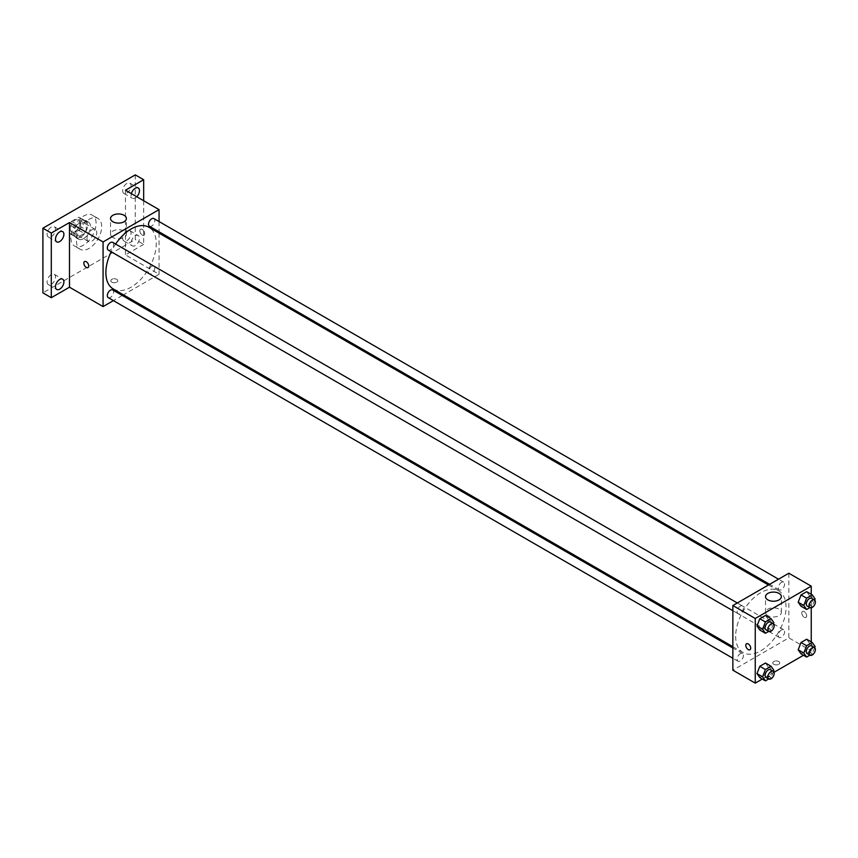 <?xml version="1.0" encoding="UTF-8"?>
<svg xmlns="http://www.w3.org/2000/svg" width="858" height="858" viewBox="0 0 858 858"><rect width="100%" height="100%" fill="white"/><g stroke="black" fill="none" stroke-linecap="round" stroke-linejoin="round"><path stroke-width="0.64" stroke-dasharray="4.29 3.22" d="M86.98 238.309A6.928 4 120 0 0 88.417 241.484A6.928 4 120 0 0 95.345 237.484A6.928 4 120 0 0 95.345 229.483A6.928 4 120 0 0 90.004 231.338A6.928 4 120 0 0 86.98 238.309M70.195 228.614A6.928 4 120 0 0 71.622 231.789A6.928 4 120 0 0 78.55 227.788A6.928 4 120 0 0 78.55 219.787A6.928 4 120 0 0 73.22 221.643A6.928 4 120 0 0 70.195 228.614M71.504 221.396L78.679 217.246A9.406 5.427 120 0 1 79.794 217.642A9.406 5.427 120 0 1 80.684 218.404L80.684 226.705A9.406 5.427 120 0 1 78.679 230.18L71.504 234.32A9.406 5.427 120 0 1 70.388 233.934A9.406 5.427 120 0 1 69.487 233.162L69.487 224.871A9.406 5.427 120 0 1 71.504 221.396L77.091 224.624L84.277 220.485L78.679 217.246M78.679 230.18L84.277 233.408L77.091 237.559L71.504 234.32M69.487 233.162L75.086 236.4L75.086 228.11L69.487 224.871M75.086 236.4A9.406 5.427 120 0 0 75.987 237.162A9.406 5.427 120 0 0 77.091 237.559M84.277 233.408A9.406 5.427 120 0 0 86.283 229.933L80.684 226.705M84.277 220.485A9.406 5.427 120 0 1 85.392 220.871A9.406 5.427 120 0 1 86.283 221.643L86.283 229.933M77.091 224.624A9.406 5.427 120 0 0 75.086 228.11M80.684 237.098A9.899 5.716 -60 0 1 75.74 237.591A9.899 5.716 -60 0 1 75.74 226.158A9.899 5.716 -60 0 1 85.639 220.452A9.899 5.716 -60 0 1 87.151 228.378A9.899 5.716 -60 0 1 80.684 237.098M83.483 238.717A9.899 5.716 120 0 0 89.951 229.998A9.899 5.716 120 0 0 88.438 222.061A9.899 5.716 120 0 0 80.813 224.721A9.899 5.716 120 0 0 76.491 234.674A9.899 5.716 120 0 0 78.539 239.21A9.899 5.716 120 0 0 83.483 238.717M86.283 221.643L80.684 218.404M70.892 237.902A17.814 10.285 120 0 0 74.582 246.064A17.814 10.285 120 0 0 92.396 235.778A17.814 10.285 120 0 0 92.396 215.208A17.814 10.285 120 0 0 78.668 219.98A17.814 10.285 120 0 0 70.892 237.902M76.491 241.141A17.814 10.285 120 0 0 80.18 249.292A17.814 10.285 120 0 0 97.994 239.007A17.814 10.285 120 0 0 97.994 218.436A17.814 10.285 120 0 0 84.266 223.209A17.814 10.285 120 0 0 76.491 241.141M126.866 183.419A5.942 3.432 120 0 0 122.994 188.642A5.942 3.432 120 0 0 123.906 193.404A5.942 3.432 120 0 0 129.837 189.972A5.942 3.432 120 0 0 129.837 183.119A5.942 3.432 120 0 0 126.866 183.419M51.298 227.048A5.942 3.432 120 0 0 47.415 232.282A5.942 3.432 120 0 0 48.327 237.033A5.942 3.432 120 0 0 54.269 233.612A5.942 3.432 120 0 0 54.269 226.748A5.942 3.432 120 0 0 51.298 227.048M51.298 274.624A5.942 3.432 120 0 0 47.415 279.858A5.942 3.432 120 0 0 48.327 284.609A5.942 3.432 120 0 0 54.269 281.188A5.942 3.432 120 0 0 54.269 274.324A5.942 3.432 120 0 0 51.298 274.624M126.866 230.995A5.942 3.432 120 0 0 122.994 236.218A5.942 3.432 120 0 0 123.906 240.98A5.942 3.432 120 0 0 129.837 237.548A5.942 3.432 120 0 0 129.837 230.695A5.942 3.432 120 0 0 126.866 230.995M135.264 174.882L135.264 239.521L42.9 292.857M143.661 200.74L143.661 244.369L135.264 239.521M143.661 244.369L125.472 254.88L159.062 274.27L123.434 294.841M122.308 295.484L113.406 300.622M111.83 282.143A3.464 1.995 0 0 0 115.605 282.582A3.464 1.995 0 0 0 117.739 280.727A3.464 1.995 0 0 0 114.275 278.732A3.464 1.995 0 0 0 110.811 280.727A3.464 1.995 0 0 0 111.83 282.143A3.464 1.995 0 0 0 115.605 282.572A3.464 1.995 0 0 0 117.739 280.727A3.464 1.995 0 0 0 114.275 278.732A3.464 1.995 0 0 0 110.811 280.727A3.464 1.995 0 0 0 111.83 282.143M136.776 196.761A5.942 3.432 -60 0 1 135.264 197.962A5.942 3.432 -60 0 1 132.304 198.252A5.942 3.432 -60 0 1 131.349 193.629M135.264 245.538A5.942 3.432 -60 0 1 132.304 245.828A5.942 3.432 -60 0 1 131.392 241.066A5.942 3.432 -60 0 1 135.264 235.843A5.942 3.432 -60 0 1 138.235 235.542A5.942 3.432 -60 0 1 139.146 240.304A5.942 3.432 -60 0 1 135.264 245.538M125.472 190.229L125.472 254.88M113.256 288.964A35.628 20.571 120 0 0 148.884 268.393A35.628 20.571 120 0 0 148.884 227.252M115.615 244.047A35.628 20.571 120 0 0 111.175 251.759M159.062 221.557L159.062 231.832M159.062 233.129L159.062 274.27M149.442 226.276A4.451 2.574 120 0 0 153.893 223.713A4.451 2.574 120 0 0 153.893 218.576M108.247 297.64A4.451 2.574 120 0 0 112.698 295.077A4.451 2.574 120 0 0 112.698 289.94M148.52 271.814A4.451 2.574 120 0 0 149.442 273.852A4.451 2.574 120 0 0 153.893 271.289A4.451 2.574 120 0 0 153.893 266.152A4.451 2.574 120 0 0 150.472 267.342A4.451 2.574 120 0 0 148.52 271.814M112.698 242.364A4.451 2.574 -60 0 1 113.61 244.401A4.451 2.574 -60 0 1 111.669 248.874A4.451 2.574 -60 0 1 108.247 250.064M139.822 230.834A3.464 1.995 -120 0 0 141.323 234.32A3.464 1.995 -120 0 0 143.994 235.253A3.464 1.995 -120 0 0 143.994 231.252A3.464 1.995 -120 0 0 140.53 229.247A3.464 1.995 -120 0 0 139.822 230.834A3.464 1.995 -120 0 0 141.323 234.32A3.464 1.995 -120 0 0 143.994 235.253A3.464 1.995 -120 0 0 143.994 231.252A3.464 1.995 -120 0 0 140.53 229.258A3.464 1.995 -120 0 0 139.811 230.834M84.556 261.572L84.556 261.572A3.464 1.995 60 0 1 87.226 262.494A3.464 1.995 60 0 1 88.739 265.98A3.464 1.995 60 0 1 88.02 267.567L88.02 267.567M112.881 237.494A7.915 4.569 180 0 1 110.553 234.266A7.915 4.569 180 0 1 118.479 229.687A7.915 4.569 180 0 1 126.394 234.266A7.915 4.569 180 0 1 121.504 238.481A7.915 4.569 180 0 1 112.881 237.494M735.66 636.25A35.628 20.571 120 0 0 743.039 652.563A35.628 20.571 120 0 0 778.667 631.992A35.628 20.571 120 0 0 778.667 590.851A35.628 20.571 120 0 0 751.211 600.396A35.628 20.571 120 0 0 735.66 636.25M743.393 608A4.451 2.574 -60 0 1 741.451 612.473A4.451 2.574 -60 0 1 738.03 613.663A4.451 2.574 -60 0 1 738.03 608.526A4.451 2.574 -60 0 1 742.481 605.962A4.451 2.574 -60 0 1 743.393 608M778.303 635.424A4.451 2.574 120 0 0 779.225 637.451A4.451 2.574 120 0 0 783.676 634.888A4.451 2.574 120 0 0 783.676 629.751A4.451 2.574 120 0 0 780.254 630.941A4.451 2.574 120 0 0 778.303 635.424M737.108 659.212A4.451 2.574 120 0 0 738.03 661.239A4.451 2.574 120 0 0 742.481 658.676A4.451 2.574 120 0 0 742.481 653.539A4.451 2.574 120 0 0 739.049 654.729A4.451 2.574 120 0 0 737.108 659.212M778.303 587.848A4.451 2.574 120 0 0 779.225 589.886A4.451 2.574 120 0 0 783.676 587.312A4.451 2.574 120 0 0 783.676 582.174A4.451 2.574 120 0 0 780.254 583.365A4.451 2.574 120 0 0 778.303 587.848M788.845 573.23L788.845 637.869L732.861 670.195M811.239 641.881L811.239 650.793L788.845 637.869M811.239 650.793L803.506 655.255M774.023 672.286L762.312 679.043M773.798 664.328A3.464 1.995 0 0 0 777.573 664.768A3.464 1.995 0 0 0 779.707 662.923A3.464 1.995 0 0 0 776.243 660.917A3.464 1.995 0 0 0 772.779 662.923A3.464 1.995 0 0 0 773.798 664.328A3.464 1.995 0 0 0 777.573 664.768A3.464 1.995 0 0 0 779.707 662.912A3.464 1.995 0 0 0 776.243 660.917A3.464 1.995 0 0 0 772.779 662.912A3.464 1.995 0 0 0 773.798 664.328M809.502 595.688L806.67 591.666L809.502 595.688L806.67 602.981L801.018 606.241L806.67 602.981L809.502 595.688L815.1 598.927M768.296 667.052L765.475 663.03L768.296 667.052L765.475 674.345L759.813 677.606L765.475 674.345L768.296 667.052L773.895 670.28M811.239 594.304L811.239 607.829M809.502 643.264L806.67 639.242L809.502 643.264L806.67 650.557L801.018 653.817L806.67 650.557L809.502 643.264L815.1 646.503M768.296 619.476L765.475 615.454L768.296 619.476L765.475 626.769L759.813 630.029L765.475 626.769L768.296 619.476L773.895 622.704M801.79 613.02A3.464 1.995 -120 0 0 803.303 616.505A3.464 1.995 -120 0 0 805.973 617.438A3.464 1.995 -120 0 0 805.973 613.438A3.464 1.995 -120 0 0 802.509 611.432A3.464 1.995 -120 0 0 801.79 613.02A3.464 1.995 -120 0 0 803.303 616.505A3.464 1.995 -120 0 0 805.962 617.438A3.464 1.995 -120 0 0 805.962 613.438A3.464 1.995 -120 0 0 802.509 611.443A3.464 1.995 -120 0 0 801.79 613.02M746.524 643.757L746.524 643.757A3.464 1.995 60 0 1 749.195 644.68A3.464 1.995 60 0 1 750.707 648.165A3.464 1.995 60 0 1 749.989 649.753L749.989 649.753M767.846 615.636A7.915 4.569 180 0 1 765.529 612.408A7.915 4.569 180 0 1 773.444 607.839A7.915 4.569 180 0 1 781.37 612.408A7.915 4.569 180 0 1 776.479 616.634A7.915 4.569 180 0 1 767.846 615.636M773.455 623.863L771.074 629.997L768.693 631.37M766.022 629.826A4.451 2.574 120 0 0 770.463 627.262A4.451 2.574 120 0 0 770.463 622.125M771.074 629.997L765.475 626.769M814.65 600.074L812.269 606.209L809.888 607.582M807.217 606.038A4.451 2.574 120 0 0 811.668 603.474A4.451 2.574 120 0 0 811.668 598.337M812.269 606.209L806.67 602.981M773.455 671.439L771.074 677.573L768.693 678.946M766.022 677.402A4.451 2.574 120 0 0 770.463 674.838A4.451 2.574 120 0 0 770.463 669.701M771.074 677.573L765.475 674.345M814.65 647.651L812.269 653.785L809.888 655.158M807.217 653.614A4.451 2.574 120 0 0 811.668 651.05A4.451 2.574 120 0 0 811.668 645.913M812.269 653.785L806.67 650.557M71.622 231.789L88.417 241.484M78.55 219.787L95.345 229.483M88.438 222.061L85.639 220.452M78.539 239.21L75.74 237.591M85.392 220.871L79.794 217.642M75.987 237.162L70.388 233.934M97.994 218.436L92.396 215.208M80.18 249.292L74.582 246.064M123.906 240.98L132.304 245.828M129.837 230.695L138.235 235.542M48.327 284.609L56.725 289.457M54.269 274.324L62.666 279.172M48.327 237.033L56.725 241.881M54.269 226.748L62.666 231.596M123.906 193.404L132.304 198.252M129.837 183.119L138.235 187.966M126.394 234.266L126.394 218.511M110.553 234.266L110.553 218.511M778.667 590.851L768.489 584.984M743.039 652.563L732.861 646.685M732.861 610.682L738.03 613.663M737.312 602.981L742.481 605.962M783.676 629.751L153.893 266.152M779.225 637.451L149.442 273.852M742.481 653.539L732.861 647.983M738.03 661.239L732.861 658.258M783.676 582.174L778.517 579.193M779.225 589.886L769.615 584.33M781.37 612.408L781.37 596.664M765.529 612.408L765.529 596.664"/><path stroke-width="1.29" d="M113.406 300.622L103.078 306.585L69.487 287.194L51.298 297.705L42.9 292.857L42.9 228.207L135.264 174.882L143.661 179.73L143.661 200.74M123.434 294.841L122.308 295.484M59.695 289.167A5.942 3.432 -60 0 1 56.725 289.457A5.942 3.432 -60 0 1 55.813 284.706A5.942 3.432 -60 0 1 59.695 279.472A5.942 3.432 -60 0 1 62.666 279.172A5.942 3.432 -60 0 1 63.578 283.934A5.942 3.432 -60 0 1 59.695 289.167M59.695 241.591A5.942 3.432 -60 0 1 56.725 241.881A5.942 3.432 -60 0 1 55.813 237.13A5.942 3.432 -60 0 1 59.695 231.896A5.942 3.432 -60 0 1 62.666 231.596A5.942 3.432 -60 0 1 63.578 236.358A5.942 3.432 -60 0 1 59.695 241.591M69.487 287.194L69.487 222.554L51.298 233.054L42.9 228.207M51.298 297.705L51.298 233.054M103.078 306.585L103.078 241.945L69.487 222.554M103.078 241.945L159.062 209.631L125.472 190.229L143.661 179.73M112.881 221.75A7.915 4.569 180 0 1 110.553 218.511A7.915 4.569 180 0 1 118.479 213.942A7.915 4.569 180 0 1 126.394 218.511A7.915 4.569 180 0 1 121.504 222.737A7.915 4.569 180 0 1 112.881 221.75M131.349 193.629A5.942 3.432 -60 0 1 135.264 188.267A5.942 3.432 -60 0 1 138.235 187.966A5.942 3.432 -60 0 1 136.776 196.761M111.175 251.759A35.628 20.571 120 0 0 105.877 272.651A35.628 20.571 120 0 0 113.256 288.964L732.861 646.685M768.489 584.984L148.884 227.252A35.628 20.571 120 0 0 115.615 244.047M159.062 209.631L159.062 221.557M159.062 231.832L159.062 233.129M778.517 579.193L153.893 218.576A4.451 2.574 120 0 0 150.472 219.766A4.451 2.574 120 0 0 148.52 224.238A4.451 2.574 120 0 0 149.442 226.276L769.615 584.33M732.861 647.983L112.698 289.94A4.451 2.574 120 0 0 109.266 291.13A4.451 2.574 120 0 0 107.325 295.602A4.451 2.574 120 0 0 108.247 297.64L732.861 658.258M732.861 610.682L108.247 250.064A4.451 2.574 -60 0 1 108.247 244.927A4.451 2.574 -60 0 1 112.698 242.364L737.312 602.981M88.739 265.98A3.464 1.995 60 0 1 88.02 267.567A3.464 1.995 60 0 1 84.556 265.572A3.464 1.995 60 0 1 84.556 261.572A3.464 1.995 60 0 1 87.226 262.494A3.464 1.995 60 0 1 88.739 265.98M88.02 267.567A3.464 1.995 60 0 1 84.556 265.572A3.464 1.995 60 0 1 84.556 261.572M762.312 679.043L755.255 683.118L732.861 670.195L732.861 605.544L788.845 573.23L811.239 586.153L811.239 594.304M803.506 655.255L774.023 672.286M801.018 606.241L798.187 602.219L801.018 594.937L806.67 591.666L801.018 594.937L798.187 602.219L801.018 606.241L806.617 609.48L803.785 605.448L806.617 598.165L812.269 594.894L815.1 598.927L814.65 600.074M759.813 677.606L756.992 673.584L759.813 666.291L765.475 663.03L759.813 666.291L756.992 673.584L759.813 677.606L765.411 680.844L762.59 676.812L765.411 669.53L771.074 666.258L773.895 670.28L773.455 671.439M811.239 607.829L811.239 641.881M755.255 683.118L755.255 618.479L811.239 586.153M801.018 653.817L798.187 649.796L801.018 642.503L806.67 639.242L801.018 642.503L798.187 649.796L801.018 653.817L806.617 657.056L803.785 653.024L806.617 645.742L812.269 642.47L815.1 646.503L814.65 647.651M759.813 630.029L756.992 626.008L759.813 618.715L765.475 615.454L759.813 618.715L756.992 626.008L759.813 630.029L765.411 633.268L762.59 629.236L765.411 621.953L771.074 618.682L773.895 622.704L773.455 623.863M755.255 618.479L732.861 605.544M767.846 599.892A7.915 4.569 180 0 1 765.529 596.664A7.915 4.569 180 0 1 773.444 592.084A7.915 4.569 180 0 1 781.37 596.664A7.915 4.569 180 0 1 776.479 600.879A7.915 4.569 180 0 1 767.846 599.892M750.707 648.176A3.464 1.995 60 0 1 749.989 649.753A3.464 1.995 60 0 1 746.524 647.758A3.464 1.995 60 0 1 746.524 643.757A3.464 1.995 60 0 1 749.195 644.69A3.464 1.995 60 0 1 750.707 648.176M749.989 649.753A3.464 1.995 60 0 1 746.524 647.758A3.464 1.995 60 0 1 746.524 643.757M768.693 631.37L765.411 633.268M773.262 623.734L770.463 622.125A4.451 2.574 120 0 0 767.041 623.316A4.451 2.574 120 0 0 765.1 627.788A4.451 2.574 120 0 0 766.022 629.826L768.822 631.445A4.451 2.574 120 0 0 773.262 628.871A4.451 2.574 120 0 0 773.262 623.734A4.451 2.574 120 0 0 769.84 624.935A4.451 2.574 120 0 0 767.899 629.407A4.451 2.574 120 0 0 768.822 631.445M762.59 629.236L756.992 626.008M765.411 621.953L759.813 618.715M771.074 618.682L765.475 615.454M809.888 607.582L806.617 609.48M814.467 599.946L811.668 598.337A4.451 2.574 120 0 0 808.236 599.528A4.451 2.574 120 0 0 806.295 604A4.451 2.574 120 0 0 807.217 606.038L810.016 607.657A4.451 2.574 120 0 0 814.467 605.083A4.451 2.574 120 0 0 814.467 599.946A4.451 2.574 120 0 0 811.035 601.147A4.451 2.574 120 0 0 809.094 605.619A4.451 2.574 120 0 0 810.016 607.657M803.785 605.448L798.187 602.219M806.617 598.165L801.018 594.937M812.269 594.894L806.67 591.666M768.693 678.946L765.411 680.844M773.262 671.31L770.463 669.701A4.451 2.574 120 0 0 767.041 670.892A4.451 2.574 120 0 0 765.1 675.364A4.451 2.574 120 0 0 766.022 677.402L768.822 679.021A4.451 2.574 120 0 0 773.262 676.447A4.451 2.574 120 0 0 773.262 671.31A4.451 2.574 120 0 0 769.84 672.5A4.451 2.574 120 0 0 767.899 676.983A4.451 2.574 120 0 0 768.822 679.021M762.59 676.812L756.992 673.584M765.411 669.53L759.813 666.291M771.074 666.258L765.475 663.03M809.888 655.158L806.617 657.056M814.467 647.522L811.668 645.913A4.451 2.574 120 0 0 808.236 647.104A4.451 2.574 120 0 0 806.295 651.576A4.451 2.574 120 0 0 807.217 653.614L810.016 655.233A4.451 2.574 120 0 0 814.467 652.659A4.451 2.574 120 0 0 814.467 647.522A4.451 2.574 120 0 0 811.035 648.723A4.451 2.574 120 0 0 809.094 653.195A4.451 2.574 120 0 0 810.016 655.233M803.785 653.024L798.187 649.796M806.617 645.742L801.018 642.503M812.269 642.47L806.67 639.242"/></g></svg>

